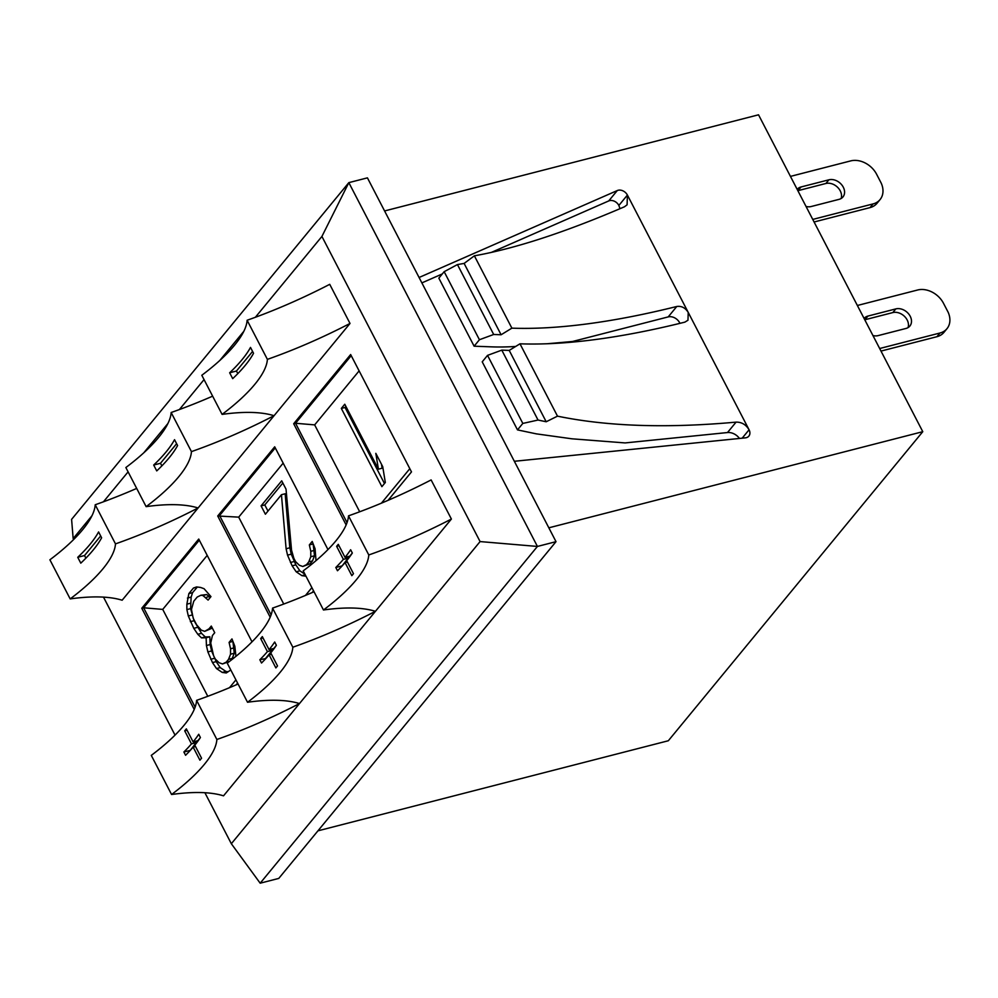 <?xml version="1.0" encoding="UTF-8"?>
<svg xmlns="http://www.w3.org/2000/svg" width="998" height="998" viewBox="0 0 998 998"><rect width="100%" height="100%" fill="white"/><g stroke="black" fill="none" stroke-linecap="round" stroke-linejoin="round"><path stroke-width="1.5" d="M255.363 317.277L321.917 236.439L480.088 541.577L231.336 843.722L204.902 792.724M175.037 735.114L103.505 597.128M73.652 539.519L73.166 538.583L91.953 515.766M103.455 501.794L128.106 471.854M143.837 452.743L167.913 423.501M179.403 409.542L204.054 379.602M219.785 360.49L243.874 331.249M451.395 519.047L431.124 479.926A220.433 69.186 -27.4 0 1 348.502 515.841L368.786 554.963A220.433 69.186 152.6 0 0 451.395 519.047L223.527 795.83A220.433 69.186 152.6 0 0 171.569 794.508A127.619 40.057 152.6 0 0 216.865 739.481A220.433 69.186 152.6 0 0 299.487 703.565A220.433 69.186 -27.4 0 0 247.529 702.255L227.245 663.134A127.619 40.057 152.6 0 0 272.554 608.106A220.433 69.186 152.6 0 0 314.033 591.764M146.132 506.647A220.433 69.186 152.6 0 1 198.091 507.97A220.433 69.186 -27.4 0 1 115.481 543.885A127.619 40.057 -27.4 0 1 70.172 598.912A220.433 69.186 -27.4 0 1 122.143 600.222L350.011 323.452L329.727 284.33A220.433 69.186 152.6 0 1 247.117 320.246L267.389 359.367A127.619 40.057 -27.4 0 1 222.092 414.395A220.433 69.186 -27.4 0 1 274.051 415.704A220.433 69.186 152.6 0 1 191.441 451.62L171.157 412.511A127.619 40.057 -27.4 0 1 125.86 467.538L146.132 506.647A127.619 40.057 152.6 0 0 191.441 451.62M327.968 549.586L274.7 446.805L217.726 515.991L270.184 617.188M312.125 592.6L313.559 590.853M252.007 641.839L198.739 539.057L141.766 608.256L194.223 709.453M236.164 684.853L237.599 683.106M388.072 500.335L411.488 471.904L350.647 354.539L293.686 423.738L346.144 524.936M350.011 323.452A220.433 69.186 -27.4 0 1 267.389 359.367M238.073 684.029A220.433 69.186 -27.4 0 1 196.594 700.359A127.619 40.057 -27.4 0 1 151.284 755.386L171.569 794.508M348.502 515.841A127.619 40.057 -27.4 0 1 303.205 570.868L323.477 609.99A127.619 40.057 152.6 0 0 368.786 554.963M323.477 609.99A220.433 69.186 152.6 0 1 375.435 611.312A220.433 69.186 -27.4 0 1 292.826 647.228A127.619 40.057 -27.4 0 1 247.529 702.255M272.554 608.106L292.826 647.228M212.636 396.169A220.433 69.186 -27.4 0 1 171.157 412.511M247.117 320.246A127.619 40.057 152.6 0 1 201.808 375.273L222.092 414.395M336.625 546.318L343.374 559.354A127.619 40.057 -27.4 0 1 335.802 567.488L337.486 570.756A127.619 40.057 -27.4 0 0 345.071 562.61L351.832 575.659A127.619 40.057 -27.4 0 0 353.479 573.688L346.718 560.639A127.619 40.057 -27.4 0 0 352.331 553.017L350.635 549.748A127.619 40.057 -27.4 0 1 345.034 557.383L338.272 544.347A127.619 40.057 -27.4 0 1 336.625 546.318L338.971 545.706M229.652 372.778L232.696 378.641A127.619 40.057 -27.4 0 0 253.542 353.28L250.498 347.416A127.619 40.057 -27.4 0 1 229.652 372.778L236.451 371.031L237.798 373.639M269.111 654.875A127.619 40.057 152.6 0 1 261.526 663.009L259.842 659.753A127.619 40.057 152.6 0 0 267.427 651.619L260.665 638.57A127.619 40.057 152.6 0 0 262.312 636.599L269.073 649.648A127.619 40.057 152.6 0 0 274.687 642.013L276.371 645.269A127.619 40.057 152.6 0 1 270.757 652.904L277.519 665.94A127.619 40.057 152.6 0 1 275.872 667.912L269.111 654.875L271.468 654.264M153.692 465.031A127.619 40.057 152.6 0 0 174.538 439.681L177.582 445.545A127.619 40.057 152.6 0 1 156.736 470.906L153.692 465.031L160.491 463.284L161.838 465.891M259.842 659.753L265.88 658.505M267.427 651.619L272.204 650.384L265.742 658.231M260.665 638.57L263.023 637.971M271.506 649.012L272.204 650.384M269.073 649.648L273.826 648.426L276.209 645.531M252.581 351.433L236.451 371.031M176.621 443.698L160.491 463.284M100.673 535.951L84.531 555.549L85.89 558.156M352.157 553.266L349.774 556.16L345.034 557.383M347.454 556.759L348.165 558.119L341.84 566.24M200.249 737.784L197.866 740.678L193.113 741.901L186.352 728.864A127.619 40.057 -27.4 0 1 184.705 730.835L187.063 730.224M195.546 741.277L196.257 742.637L189.919 750.758M77.744 557.296L80.788 563.159A127.619 40.057 -27.4 0 0 101.621 537.797L98.59 531.934A127.619 40.057 -27.4 0 1 77.744 557.296L84.531 555.549M196.594 700.359L216.865 739.481M184.705 730.835L191.466 743.872A127.619 40.057 -27.4 0 1 183.882 752.005L185.578 755.274A127.619 40.057 -27.4 0 0 193.15 747.128L199.912 760.177A127.619 40.057 -27.4 0 0 201.559 758.206L194.81 745.157A127.619 40.057 -27.4 0 0 200.411 737.522L198.727 734.266A127.619 40.057 -27.4 0 1 193.113 741.901M115.481 543.885L95.209 504.763A127.619 40.057 152.6 0 1 49.9 559.791L70.172 598.912M95.209 504.763A220.433 69.186 152.6 0 0 136.689 488.421M193.15 747.128L195.508 746.529M183.882 752.005L189.782 750.496M191.466 743.872L196.257 742.637M345.071 562.61L347.429 562.011M335.802 567.488L341.703 565.978M343.374 559.354L348.165 558.119M231.336 843.722L260.179 883.193L278.766 878.415L556.011 541.664L367.426 177.856L348.838 182.634L537.423 546.442L260.179 883.193M480.088 541.577L537.423 546.442L556.011 541.664M321.917 236.439L348.838 182.634L71.594 519.372L73.166 538.583M514.344 461.288L745.456 437.848A7.522 5.763 39.5 0 0 748.849 436.126A7.522 5.763 39.5 0 0 749.074 429.789L627.405 195.072A7.522 5.763 39.5 0 0 617.275 190.556L608.73 200.935A7.522 5.763 39.5 0 1 618.86 205.451L627.405 195.072L627.093 204.815L624.449 206.786C565.167 232.272 515.143 248.614 474.374 255.812L511.874 328.155A580.1 182.06 152.6 0 0 676.781 306.486C681.509 305.812 685.327 307.796 688.233 312.436L687.971 320.233L684.89 322.129A580.1 182.06 152.6 0 1 519.983 343.811L557.495 416.154L546.193 421.755L538.034 420.046L522.815 423.426L517.5 429.889L536.313 433.856L571.966 438.808L625.122 442.925L727.505 432.546A11.602 8.882 39.5 0 1 739.456 438.446M608.73 200.935L491.315 252.432M442.314 273.926L421.867 282.896M618.86 205.451L619.995 208.694M679.95 323.352A9.281 7.098 39.5 0 0 668.198 316.902L572.54 341.491L547.341 343.736M519.983 343.811L509.217 350.41L501.794 350.136L487.535 355.375L482.221 361.837L517.5 429.889M474.374 255.812L464.12 263.422L457.446 264.57L444.16 271.681L438.846 278.143L474.112 346.194L491.216 346.842A361.987 113.61 152.6 0 0 515.654 346.468M617.275 190.556L419.073 277.494M317.938 830.835L668.323 740.753L922.776 431.685L758.53 114.807L384.579 210.952M922.776 431.685L548.825 527.817M742.163 438.172L749.074 429.789C745.93 424.574 741.589 422.029 736.075 422.129L727.505 432.546M557.495 416.154C607.308 426.433 666.839 428.429 736.075 422.129M487.535 355.375L522.815 423.426M444.16 271.681L479.427 339.732L474.112 346.194M501.794 350.136L538.034 420.046M457.446 264.57L493.686 334.48L479.427 339.732M509.217 350.41L546.193 421.755M464.12 263.422L501.096 334.767L493.686 334.48M511.874 328.155L501.096 334.767M790.441 176.397L850.733 160.89A20.883 15.98 39.5 0 1 876.581 174.201L881.184 183.071A20.883 15.98 39.5 0 1 880.061 199.588L877.03 203.28A20.883 15.98 39.5 0 1 870.031 207.609L873.063 203.916A20.883 15.98 39.5 0 0 880.061 199.588M814.081 221.993L870.031 207.609M841.114 198.527A11.602 8.882 39.5 0 0 837.621 187.337A11.602 8.882 39.5 0 0 825.895 183.482L798.013 190.655A11.602 8.882 39.5 0 0 797.864 190.693M812.746 219.423L873.063 203.916M806.022 206.449A11.602 8.882 39.5 0 0 811.187 206.524L839.069 199.351A11.602 8.882 39.5 0 0 842.961 196.955A11.602 8.882 39.5 0 0 841.713 184.805A11.602 8.882 39.5 0 0 828.926 179.802L801.057 186.963A11.602 8.882 39.5 0 0 797.165 189.358M857.357 305.488L917.649 289.994A20.883 15.98 39.5 0 1 943.497 303.292L948.1 312.162A20.883 15.98 39.5 0 1 946.977 328.679L943.946 332.371A20.883 15.98 39.5 0 1 936.947 336.7L939.979 333.008A20.883 15.98 39.5 0 0 946.977 328.679M880.997 351.084L936.947 336.7M908.03 327.618A11.602 8.882 39.5 0 0 904.537 316.428A11.602 8.882 39.5 0 0 892.811 312.586L864.929 319.747A11.602 8.882 39.5 0 0 864.779 319.797M879.675 348.514L939.979 333.008M872.951 335.553A11.602 8.882 39.5 0 0 878.103 335.615L905.984 328.454A11.602 8.882 39.5 0 0 909.877 326.047A11.602 8.882 39.5 0 0 908.642 313.896A11.602 8.882 39.5 0 0 895.855 308.893L867.973 316.067A11.602 8.882 39.5 0 0 864.081 318.462M275.261 447.89L219.585 515.517L271.094 614.88M217.726 515.991L238.697 517.139L283.744 604.039M305.463 595.432L311.887 587.622M283.158 463.134L238.697 517.139M316.017 560.639L315.081 548.8L312.212 541.452L309.343 544.933L310.777 551.32L310.79 556.734L308.781 561.886L306.498 564.668L302.768 566.49L299.325 565.242L295.583 561.637L293.861 558.306L291.553 550.26L286.027 489.145L281.71 480.824L261.077 505.886L265.393 514.22L281.448 494.721L286.102 548.75L287.536 555.138L292.14 565.816L296.169 571.779L301.92 575.659L305.962 576.183M207.21 555.399L162.736 609.404L207.784 696.305M229.503 687.684L235.927 679.875M235.94 656.335L234.842 646.28L231.96 638.92L229.091 642.4L230.538 648.787L230.538 654.201L228.542 659.354L226.247 662.136L222.517 663.957L219.073 662.709L215.343 659.104L213.609 655.786L210.728 643.011L212.437 635.501L214.732 632.72L211.289 626.058L208.994 628.84L204.69 631.36L201.247 630.112L196.643 624.848L193.188 618.186L191.466 609.441L193.749 601.233L197.192 597.066L200.91 595.245L202.931 595.519L208.095 600.085L210.965 596.604L204.066 588.708L200.623 587.46L196.606 586.924L193.45 588.047L188.859 593.61L186.863 604.177L186.876 609.591L188.31 615.978L193.774 628.328L197.804 634.291L201.534 637.897L206.124 637.747L206.424 645.519L207.871 651.906L212.474 662.585L216.504 668.548L222.242 672.427L226.259 672.976L230.8 669.982M381.411 503.167L409.816 468.673M359.118 370.882L314.657 424.886L359.692 511.787M344.772 404.24L341.328 408.419L381.885 486.662L385.328 482.483L382.721 466.652L375.822 453.341L378.417 469.172L344.772 404.24M162.736 609.404L143.625 607.782L195.134 707.133M199.301 540.155L143.625 607.782L141.766 608.256M314.657 424.886L295.545 423.264L347.042 522.615M351.221 355.637L295.545 423.264L293.686 423.738M341.328 408.419L345.046 407.471L384.467 483.519M345.894 406.423L345.046 407.471M378.417 469.172L382.134 468.212L381.486 464.282M282.846 483.007L264.794 504.938L267.975 511.076M281.448 494.721L285.166 493.761L289.819 547.79L291.254 554.177L295.857 564.868L299.887 570.831L304.951 574.237M313.147 543.86L314.507 555.786L312.499 560.926L310.216 563.708L302.768 566.49M197.342 587.024L192.577 592.65L191.142 597.103L190.593 608.643L194.049 620.719L201.521 633.331L205.251 636.936L209.842 636.786L210.141 644.558L211.588 650.945L216.192 661.637L220.221 667.6L225.96 671.467L228.105 671.766M232.908 641.327L234.256 653.253L232.26 658.393L230.214 660.876M229.565 661.375L222.517 663.957M212.337 628.104L204.69 631.36M200.91 595.245L206.648 594.559L210.304 597.403M306.498 564.668L310.216 563.708M308.781 561.886L312.499 560.926M310.79 556.734L314.507 555.786M310.777 551.32L314.495 550.36M309.343 544.933L313.06 543.972M301.92 575.659L305.238 574.798M296.169 571.779L299.887 570.831M292.14 565.816L295.857 564.868M290.418 562.485L294.136 561.537M287.536 555.138L291.254 554.177M286.102 548.75L289.819 547.79M261.077 505.886L264.794 504.938M186.876 609.591L190.593 608.643M188.31 615.978L192.028 615.018M186.863 604.177L190.581 603.216M187.424 598.064L191.142 597.103M188.859 593.61L192.577 592.65M193.45 588.047L197.167 587.086M205.8 597.453L209.518 596.505M202.931 595.519L206.648 594.559M208.994 628.84L212.287 627.991M226.247 662.136L229.74 661.237M228.542 659.354L232.26 658.393M230.538 654.201L234.256 653.253M230.538 648.787L234.256 647.827M229.091 642.4L232.808 641.44M222.242 672.427L225.96 671.467M216.504 668.548L220.221 667.6M212.474 662.585L216.192 661.637M210.753 659.266L214.47 658.306M207.871 651.906L211.588 650.945M206.424 645.519L210.141 644.558M206.124 637.747L209.842 636.786M201.534 637.897L205.251 636.936M197.804 634.291L201.521 633.331M193.774 628.328L197.492 627.368M190.331 621.667L194.049 620.719M676.781 306.486L668.198 316.902M895.855 308.893L892.811 312.586M867.973 316.067L864.929 319.747M828.926 179.802L825.895 183.482M801.057 186.963L798.013 190.655"/></g></svg>
